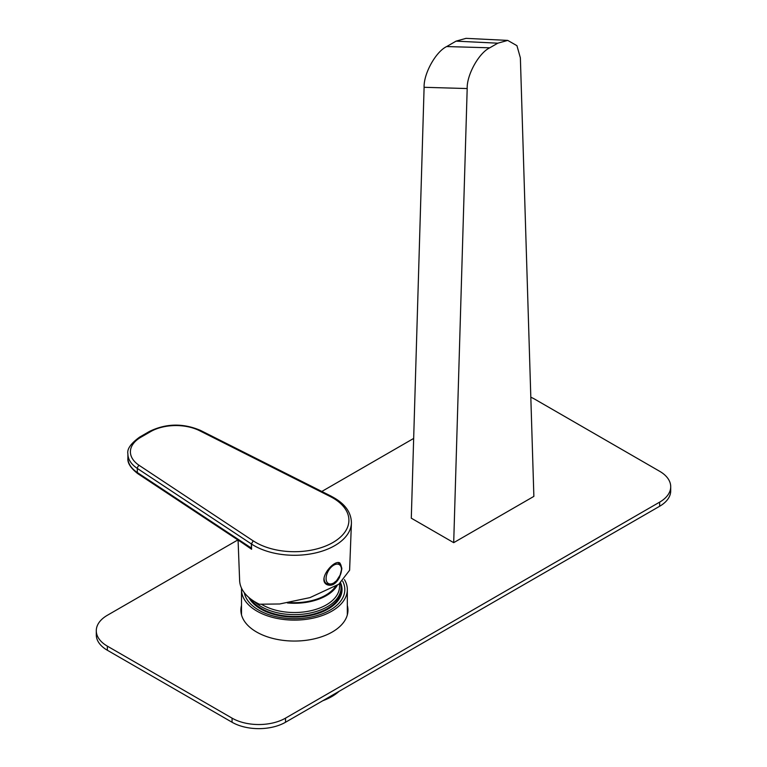 <?xml version="1.0" encoding="UTF-8"?>
<svg xmlns="http://www.w3.org/2000/svg" width="767" height="767" viewBox="0 0 767 767"><rect width="100%" height="100%" fill="white"/><g stroke="black" fill="none" stroke-linecap="round" stroke-linejoin="round"><path stroke-width="1.15" d="M241.557 588.241A52.913 30.546 0 0 0 241.509 589.574A52.913 30.546 0 0 0 266.734 615.604A52.913 30.546 0 0 0 320.251 616.227A52.913 30.546 0 0 0 347.326 589.574A52.913 30.546 0 0 0 344.431 579.593M322.821 700.722A52.913 30.546 0 0 0 339.062 691.345M340.615 582.891A47.621 27.497 180 0 1 328.094 609.008A47.621 27.497 180 0 1 269.505 612.996A47.621 27.497 180 0 1 260.751 609.008A47.621 27.497 180 0 1 248.776 597.416M342.686 581.204A50.392 29.088 180 0 1 344.776 590.676A50.392 29.088 180 0 1 310.194 617.205A50.392 29.088 180 0 1 244.328 592.728M340.347 583.102A46.614 26.912 180 0 1 341.027 587.714L341.027 589.574A46.614 26.912 180 0 1 309.015 615.124A46.614 26.912 180 0 1 250.799 599.046M341.027 587.714A46.614 26.912 180 0 1 309.015 613.274A46.614 26.912 180 0 1 254.395 601.51M339.522 583.716L339.522 586.487A45.1 26.04 180 0 1 308.535 611.213A45.1 26.04 180 0 1 261.748 604.434M337.336 585.231A45.1 26.04 180 0 1 308.535 601.961A45.1 26.04 180 0 1 287.424 602.948M335.582 586.352A44.093 25.455 180 0 1 308.219 601.405A44.093 25.455 180 0 1 289.83 602.546M659.649 506.258L659.649 502.136A37.794 21.821 0 0 0 670.713 486.709L670.713 490.822A37.794 21.821 180 0 1 659.649 506.258L285.516 722.255A37.794 21.821 180 0 1 232.065 722.255L232.065 718.142L107.351 646.14L107.351 650.253A37.794 21.821 180 0 1 96.287 634.827L96.287 630.714A37.794 21.821 0 0 0 107.351 646.14M232.065 718.142A37.794 21.821 0 0 0 285.516 718.142L285.516 722.255M659.649 502.136L285.516 718.142M670.713 486.709A37.794 21.821 0 0 0 659.649 471.283L534.935 399.281A37.794 21.821 0 0 0 530.812 397.22M96.287 630.714A37.794 21.821 0 0 1 107.351 615.287L237.866 539.93M321.814 491.465L413.662 438.436M347.326 605.412A53.537 30.91 180 0 1 347.959 610.139A53.537 30.91 180 0 1 332.284 631.998A53.537 30.91 180 0 1 273.934 638.7A53.537 30.91 180 0 1 240.876 610.139A53.537 30.91 180 0 1 241.509 605.412M232.065 722.255L107.351 650.253M241.001 612.2A53.537 30.91 180 0 1 241.509 609.525M347.326 609.525A53.537 30.91 180 0 1 347.844 612.2M238.077 540.073L239.63 580.6A54.802 31.639 0 0 0 253.11 600.686A54.802 31.639 0 0 0 259.399 604.233L279.677 603.974L309.993 597.608L338.841 584.205L349.608 570.255L351.42 523.094A57.017 32.914 180 0 1 313.828 553.314A57.017 32.914 180 0 1 251.442 543.995L251.586 549.268L241.835 542.557M339.522 577.407C335.86 584.099 331.67 586.506 326.943 584.627C316.963 579.718 334.191 558.846 339.944 563.045L341.842 568.395L339.522 577.407M253.168 540.869L253.225 540.84A54.495 31.466 0 0 0 332.955 542.49A54.495 31.466 0 0 0 330.098 496.46L199.449 430.642A35.781 20.651 0 0 0 150.639 431.6L140.888 437.228A35.781 20.651 0 0 0 139.22 465.406L253.168 540.869L251.384 543.956L137.322 468.426A38.302 22.109 180 0 1 127.897 453.891L127.897 458.004A38.302 22.109 0 0 0 137.322 472.539L137.322 468.426A2.522 1.553 123.5 0 1 139.22 465.406M331.622 496.46L330.155 496.422M330.098 496.46L331.315 496.307C344.604 503.133 351.305 512.068 351.42 523.094M251.384 548.079L251.48 548.702L244.75 544.493L137.83 473.68A2.522 1.553 123.5 0 1 137.322 472.539L251.384 548.079L251.384 543.956M251.48 548.702L251.586 549.268M251.442 543.995L253.225 540.84M341.325 566.938A12.598 7.277 120 0 0 339.388 562.796M326.55 584.377A12.598 7.277 120 0 0 331.411 584.109M338.487 562.93A11.965 6.913 120 0 0 338.458 562.911A11.965 6.913 120 0 0 337.94 562.662M324.029 578.634A11.965 6.913 120 0 0 326.493 583.639A11.965 6.913 120 0 0 326.521 583.658L326.55 583.677A11.965 6.913 -60 0 1 324.067 577.963M333.846 565.116A10.882 6.289 120 0 0 327.097 582.287A10.882 6.289 120 0 0 340.433 574.704A10.882 6.289 120 0 0 333.846 565.116M453.7 542.662L467.189 88.55L424.103 87.294L411.294 518.185L453.7 542.662L533.87 496.383L520.371 57.841L516.939 45.675L507.725 40.402L497.783 43.192L456.068 41.14L446.691 46.557L489.777 47.803L497.783 43.192M489.777 47.803C478.896 52.904 466.681 74.936 467.189 88.55M424.103 87.294C423.585 73.69 435.809 51.657 446.691 46.557M456.068 41.14L466.02 38.35L507.725 40.402M199.449 430.642A2.522 1.352 -63.3 0 1 200.58 430.45C183.083 423.02 166.017 423.365 149.383 431.476L139.632 437.104C130.783 443.527 126.871 449.126 127.897 453.891M150.639 431.6A2.522 1.457 -120 0 0 149.383 431.476M140.888 437.228A2.522 1.457 -120 0 0 139.632 437.104M337.911 562.662A11.965 6.913 -60 0 1 338.515 562.94C343.923 568.452 341.066 569.939 340.567 574.416L336.406 580.935C333.041 582.901 333.444 585.537 326.55 583.677M241.509 589.574L241.509 614.866M347.326 589.574L347.326 614.866M137.83 473.68C130.639 468.119 127.332 462.904 127.897 458.004M331.373 496.278L200.58 430.45"/></g></svg>
